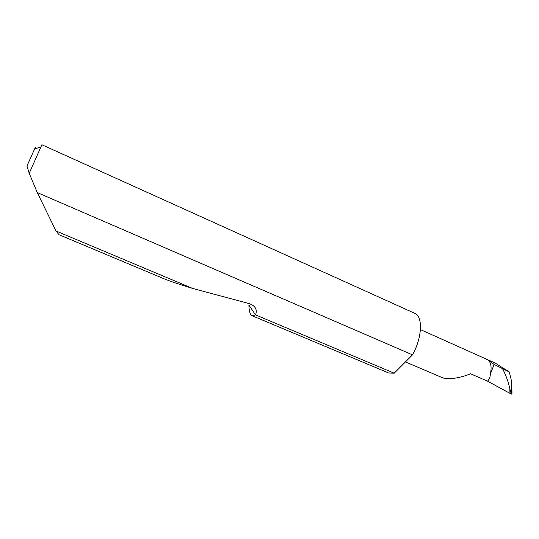 <?xml version="1.0" encoding="UTF-8"?>
<svg xmlns="http://www.w3.org/2000/svg" width="539" height="539" viewBox="0 0 539 539"><rect width="100%" height="100%" fill="white"/><g stroke="black" fill="none" stroke-linecap="round" stroke-linejoin="round"><path stroke-width="0.81" d="M494.122 364.452L487.936 359.836L495.381 363.158L509.288 371.991L494.122 364.452L490.328 374.127C490.295 376.822 489.372 379.173 487.566 381.174L470.534 373.763C464.524 376.465 449.721 380.547 442.378 377.711L405.449 361.912M37.279 192.578L412.503 354.837L413.137 353.665C422.34 336.626 422.832 316.198 414.727 313.3L41.887 144.748L29.221 173.309L37.279 192.578L56.016 231.002L58.994 234.714L163.95 278.737C169.906 281.176 179.447 284.397 192.578 288.412L249.362 303.659C255.425 305.93 257.487 309.669 255.54 314.884L394.225 373.183L388.774 373.035L252.171 315.739C250.062 314.608 248.971 311.037 248.903 305.02L255.499 314.917L252.171 315.739M56.016 231.002L192.578 288.412M509.288 371.991L511.08 379.207L511.834 384.738L511.241 394.009L509.928 393.355L509.86 388.882L511.241 394.009L511.976 394.103L511.915 390M495.381 363.158L420.44 329.605M502.752 369.08C506.141 375.737 508.506 382.34 509.86 388.882M487.566 381.174L509.928 393.355M490.328 374.127C491.851 367.288 491.056 362.525 487.936 359.836M394.225 373.183L412.503 354.837M29.221 173.309L26.95 166.032L34.611 148.966C35.85 146.352 35.972 146.312 34.961 148.858M34.611 148.966L40.823 146.992"/></g></svg>
